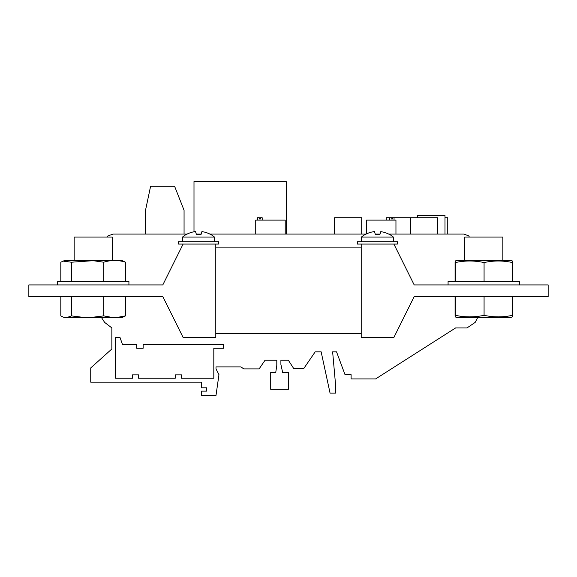 <?xml version="1.0" encoding="UTF-8"?>
<svg xmlns="http://www.w3.org/2000/svg" width="577" height="577" viewBox="0 0 577 577"><rect width="100%" height="100%" fill="white"/><g stroke="black" fill="none" stroke-linecap="round" stroke-linejoin="round"><path stroke-width="0.87" d="M393.377 237.068A24.782 24.782 0 0 0 390.427 234.926L390.398 235.012A24.422 23.354 0 0 0 380.77 231.651L379.825 234.745A24.111 23.058 0 0 0 375.418 234.702L374.466 231.601A24.422 23.354 0 0 0 364.787 234.789L364.758 234.695A24.782 24.782 0 0 0 361.426 237.068L393.377 237.068L393.377 241.734M214.478 237.068A24.782 24.782 0 0 0 211.384 234.839L211.362 234.904A24.378 23.311 0 0 0 201.907 231.622L200.947 234.752A24.104 23.051 0 0 0 196.49 234.716L195.531 231.572A24.378 23.311 0 0 0 185.736 234.846L185.715 234.781A24.782 24.782 0 0 0 182.527 237.068L214.478 237.068L214.478 241.734M361.209 244.071L357.401 244.071L357.401 241.734L397.402 241.734L397.402 244.071L393.889 244.071L414.192 284.923L548.15 284.923L548.15 296.6L414.192 296.6L393.889 337.451L361.209 337.451L361.209 244.071L393.889 244.071M183.111 244.071L178.502 244.071L178.502 241.734L218.503 241.734L218.503 244.071L215.791 244.071L215.791 337.451L183.111 337.451L162.808 296.6L28.85 296.6L28.85 284.923L162.808 284.923L183.111 244.071L215.791 244.071M464.788 260.415L464.788 237.068L502.834 237.068L502.834 260.415M455.21 260.984L456.811 260.415L510.811 260.415L512.412 260.984M455.08 281.425L455.08 262.564C455.174 260.479 455.26 260.479 455.347 262.564C464.838 260.501 474.323 260.479 483.814 262.513L484.074 262.564C493.566 260.479 503.05 260.479 512.542 262.564C512.455 260.479 512.369 260.479 512.275 262.564M455.21 316.888L457.215 317.61L510.407 317.61L512.412 316.888M512.275 315.309C512.369 317.393 512.455 317.393 512.542 315.309C503.05 317.393 493.566 317.393 484.074 315.309L483.814 315.359C474.323 317.393 464.838 317.372 455.347 315.309L455.347 296.6M74.166 260.415L74.166 237.068L112.212 237.068L112.212 260.415M71.368 281.425L71.368 262.218L93.185 260.689L103.745 262.218C111.051 259.902 118.321 259.902 125.562 262.218L121.66 260.415L64.718 260.415L60.816 262.218L60.816 281.425M116.157 317.61L125.562 315.886L121.877 317.61L89.788 317.61L103.745 315.886L103.745 296.6M448.077 284.923L448.077 281.425L519.545 281.425L519.545 284.923M57.455 284.923L57.455 281.425L128.923 281.425L128.923 284.923M512.542 262.564L512.542 281.425M455.08 262.564C455.174 260.479 455.26 260.479 455.347 262.564L455.347 281.425M484.074 262.564L484.074 281.425M512.542 315.309L512.542 296.6M484.074 315.309L484.074 296.6M455.08 315.309C455.174 317.393 455.26 317.393 455.347 315.309C455.26 317.393 455.174 317.393 455.08 315.309L455.08 296.6M89.788 317.61L64.501 317.61L63.008 317.018L65.36 317.61M361.209 333.629L215.791 333.629M361.209 247.894L215.791 247.894M71.368 262.218L63.008 261.092M103.745 262.218L103.745 281.425M125.562 262.218L125.562 281.425M63.008 317.011L60.816 315.886L60.816 296.6M125.562 315.886L125.562 296.6M103.745 315.886L113.15 317.61M66.817 317.61L71.368 315.886L71.368 296.6M71.368 315.886L85.324 317.61M334.61 234.053L334.61 217.774L361.707 217.774L361.707 234.053M386.258 220.111L386.258 217.774L437.51 217.774L437.51 234.053M444.99 217.774L447.752 217.774L447.752 234.053M257.573 220.111L257.573 217.774L259.311 217.774L259.311 218.943L260.653 218.943L260.653 217.774L262.196 217.774L262.196 220.111M392.504 217.774L392.504 218.943L391.163 218.943L391.163 217.774M101.538 317.61L104.625 322.399L111.859 327.909L111.859 348.962L90.74 367.931L90.74 382.176L201.294 382.176L201.294 387.809L206.588 387.809L206.588 391.134L201.294 391.134L201.294 395.411L216 395.411L218.964 374.668L216 368.898L216 366.9L240.897 366.9L243.826 368.898L259.123 368.898L265.038 360.236L276.801 360.236L276.801 365.328L275.748 372.468L270.714 372.468L270.714 389.302L288.356 389.302L288.356 372.468L282.636 372.468L280.898 364.448L280.898 360.236L288.356 360.236L293.787 368.653L303.697 368.653L315.193 351.826L321.144 351.826L330.066 393.117L335.634 393.117L335.634 385.479L332.633 351.826L336.528 351.826L345.024 374.668L351.097 374.668L351.097 378.923L375.613 378.923L455.614 327.938L466.995 327.938L475.167 322.399L477.662 317.61M286.235 234.053L286.235 181.589L193.995 181.589L193.995 231.795M107.322 237.068L107.978 235.906L113.193 234.053L187.208 234.053M196.288 234.053L201.164 234.053M209.797 234.053L366.157 234.053M375.216 234.053L380.034 234.053M388.646 234.053L463.908 234.053L468.726 235.906L469.389 237.068M223.58 348.256L223.58 344.404L143.139 344.404L143.139 348.256L136.684 348.256L136.684 344.404L122.461 344.404L119.958 337.329L115.573 337.329L115.573 378.238L132.494 378.238L132.494 374.862L138.581 374.862L138.581 378.238L175.249 378.238L175.249 374.862L181.474 374.862L181.474 378.238L213.815 378.238L213.815 348.256L223.58 348.256M184.063 234.053L184.063 210.266L174.593 186.256L150.604 186.256L145.519 210.266L145.519 234.053M417.51 217.774L417.51 215.437L444.99 215.437L444.99 234.053M395.952 234.053L395.952 220.111L366.474 220.111L366.474 233.901M285.211 234.053L285.211 220.111L255.726 220.111L255.726 234.053M332.633 351.826L336.528 351.826M315.193 351.826L321.144 351.826M282.636 372.468L280.898 364.448L280.898 360.236L288.356 360.236M265.038 360.236L276.801 360.236L276.801 365.328L275.748 372.468M216 368.898L216 366.9L240.897 366.9M206.588 387.809L206.588 391.134M111.859 327.909L111.859 348.962M182.527 237.068L182.527 241.734M361.426 237.068L361.426 241.734M394.048 217.774L394.048 220.111M389.425 217.774L389.425 220.111M410.42 217.774L410.42 234.053"/></g></svg>

